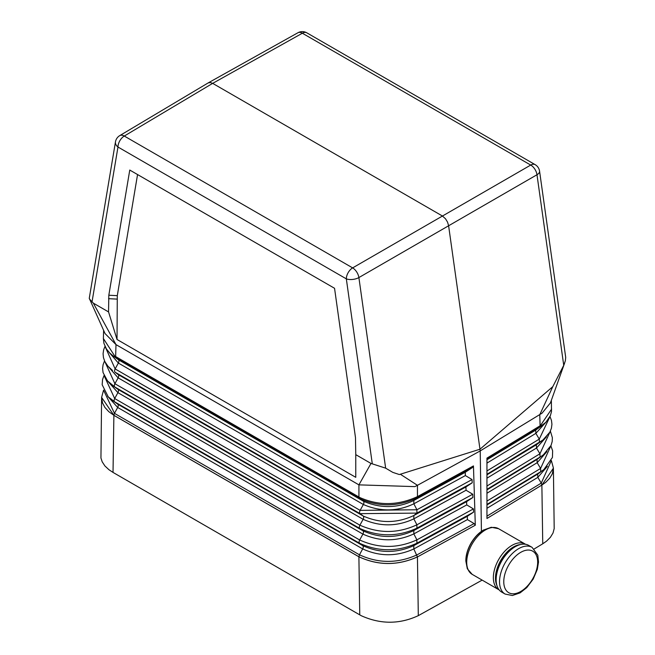 <?xml version="1.0" encoding="UTF-8"?>
<svg xmlns="http://www.w3.org/2000/svg" width="655" height="655" viewBox="0 0 655 655"><rect width="100%" height="100%" fill="white"/><g stroke="black" fill="none" stroke-linecap="round" stroke-linejoin="round"><path stroke-width="0.98" d="M114.731 356.033L115.313 357.417L112.971 355.804L109.704 352.971L106.429 348.943L103.932 343.376L103.375 338.529L114.731 356.033L115.64 356.557L115.992 344.612L105.062 333.583L89.26 298.312L115.468 141.865A8.99 8.99 0 0 1 119.726 135.634A8.99 5.183 59.2 0 1 124.278 136.043L212.67 83.365L442.33 215.953L445.506 218.77L447.537 222.094L448.593 225.631L479.976 449.215L399.345 474.548L392.779 472.37L385.648 468.153L358.891 277.564L536.985 174.746L563.734 365.334L565.355 360.79L565.707 357.417L539.573 171.184A8.99 4.208 172 0 1 536.985 174.746A8.99 5.273 60.1 0 0 530.722 165.068A8.99 5.191 -60 0 1 535.16 164.651L306.802 32.816A8.99 8.99 0 0 0 297.927 32.75A8.99 5.199 60.8 0 1 302.364 33.225A8.99 5.191 -60 0 1 306.802 32.816M89.407 298.926L93.321 303.134L115.992 344.612L358.924 484.864L370.992 463.445L355.763 454.652L355.485 437.614L334.549 288.29L129.764 170.054L108.82 295.233L117.294 295.659L137.558 174.557L334.549 288.29M93.321 303.134L108.55 311.919L108.82 295.233M385.648 468.153L370.992 463.445M474.114 523.574L416.899 554.924C397.536 563.57 378.394 563.529 359.456 554.801L358.899 556.75C378.222 565.658 397.732 565.707 417.431 556.914L413.821 548.956L467.424 519.587L474.114 523.574L475.301 525.212L473.459 465.918L472.427 467.539L465.222 472.312L465.377 475.571L472.05 479.55L472.206 482.809L465.91 486.984L466.057 490.243L472.738 494.222L472.885 497.481L466.589 501.656L466.745 504.915L473.418 508.894L473.573 512.153L467.277 516.328L467.424 519.587M473.459 465.918L417.456 496.613C398.068 505.586 378.868 505.897 359.857 497.554L358.924 497.014L358.924 484.864L414.852 486.624L417.456 485.306L400.688 474.466M359.857 497.554L360.307 498.864C379.089 507.109 397.978 506.798 416.973 497.931A2.997 1.67 60.8 0 0 417.456 496.613L417.456 485.306L480.213 450.927L479.976 449.215L552.787 386.655L563.734 365.334M117.294 295.659L117.024 339.486L355.763 477.323L355.763 454.652M117.024 339.486L108.55 311.919M112.971 355.804L118.399 359.759L363.394 501.206L360.307 498.864L116.156 357.9L118.399 359.759A2.997 1.728 -60 0 1 118.35 363.05L115.133 368.929A2.997 1.728 -60 0 0 115.084 372.22L118.178 374.57L363.173 516.017L360.078 513.659L115.084 372.22L118.178 374.57A2.997 1.728 -60 0 1 118.129 377.861L114.903 383.732A2.997 1.728 -60 0 0 114.854 387.023L117.957 389.381A2.997 1.728 -60 0 1 117.908 392.664L114.682 398.543A2.997 1.728 -60 0 0 114.633 401.834L359.628 543.282L362.731 545.631A2.997 1.728 -60 0 1 362.682 548.923L359.456 554.801L114.461 413.354L113.888 415.295L101.615 397.429L102.483 402.866L104.89 407.41L108.738 411.61L113.888 415.335L358.899 556.791C378.205 565.691 397.716 565.74 417.431 556.93L418.308 615.651L482.154 580.109M564.749 362.723L550.437 402.882L542.045 413.182L480.213 450.927L481.425 531.377M359.759 614.865L113.02 472.411L113.888 415.295L358.899 556.75L359.759 614.865L361.445 615.798C380.612 624.395 399.566 624.346 418.308 615.651M137.558 174.557L129.764 170.054M532.081 547.351L528.691 545.394A26.97 15.573 120 0 0 507.912 552.615A26.97 15.573 120 0 0 496.138 579.757A26.97 15.573 120 0 0 501.722 592.104L505.111 594.06L512.374 595.518L520.095 592.873L526.735 587.65L533.186 579.102L537.321 569.351L538.516 562.064L537.804 555.178L532.081 547.351A26.97 15.573 120 0 0 518.596 548.685A26.97 15.573 120 0 0 499.528 581.714A26.97 15.573 120 0 0 505.111 594.06M103.686 390.38L114.461 413.354L117.687 407.476L362.682 548.923C379.646 556.668 396.701 556.684 413.821 548.956L413.821 545.615L416.899 543.208L416.899 539.859L413.829 533.907L466.745 504.915M109.107 352.349L118.35 363.05L363.345 504.497C380.457 511.907 397.29 511.67 413.845 503.801L413.845 500.461C397.331 508.337 380.514 508.591 363.394 501.206A2.997 1.728 -60 0 1 363.345 504.497L360.127 510.376L416.916 509.762L413.845 503.801L465.377 475.571M108.632 366.98L118.129 377.861L363.124 519.309C380.187 526.825 397.094 526.677 413.837 518.858L413.837 515.51C397.135 523.345 380.244 523.509 363.173 516.017A2.997 1.728 -60 0 1 363.124 519.309L359.898 525.179C379.016 533.678 398.019 533.555 416.907 524.811L413.837 518.858L466.057 490.243M104.538 360.889L103.089 364.688L102.589 368.47L103.064 372.597L107.576 380.981L114.854 387.023L359.849 528.47A2.997 1.728 -60 0 1 359.898 525.179L114.903 383.732L104.661 361.167M112.07 385.132L117.957 389.381L362.952 530.82C379.974 538.435 396.938 538.344 413.829 530.558L416.907 528.159C397.978 536.887 378.958 536.994 359.849 528.47L362.952 530.82A2.997 1.728 -60 0 1 362.903 534.112L359.677 539.99C378.746 548.603 397.822 548.562 416.899 539.859L473.418 508.894M473.573 512.153L416.899 543.208C397.781 551.895 378.688 551.919 359.628 543.282A2.997 1.728 -60 0 1 359.677 539.99L114.682 398.543L104.178 375.782M104.047 375.495L102.565 379.433L102.164 384.755L108.247 396.856L117.736 404.184A2.997 1.728 -60 0 1 117.687 407.476L107.674 396.267M416.973 497.931L413.845 500.461L465.222 472.312M466.589 501.656L413.829 530.558L413.829 533.907C396.897 541.677 379.916 541.75 362.903 534.112L117.908 392.664L108.157 381.628M472.885 497.481L416.907 528.159L416.907 524.811L472.738 494.222M465.91 486.984L413.837 515.51L416.916 513.102L416.916 509.762L472.05 479.55M472.206 482.809L416.916 513.102L360.078 513.659A2.997 1.728 -60 0 1 360.127 510.376L115.133 368.929L105.127 346.61M417.816 496.4L417.366 497.71L472.427 467.539M551.248 460.809L541.251 483.128L541.873 485.068L545.705 482.35L549.717 478.265L552.296 473.852L553.393 468.178L541.873 485.068L542.749 543.797L534.21 548.947M542.749 543.797L546.475 541.21L550.388 537.321L553 533.055L554.195 528.577L553.393 468.178M101.615 397.429L103.555 390.102M101.607 397.667L100.944 458.001L102.196 461.824L104.923 465.967L108.967 469.741L113.02 472.411M551.625 409.08L539.204 427.363L545.893 422.262L550.372 415.688L551.494 411.618L551.363 400.27M550.871 445.826L552.64 450.837L552.435 457.468L543.879 469.553L540.735 471.706L540.588 468.448L537.174 462.692L486.952 493.248M498.545 528.683L525.187 544.059A26.372 15.221 120 0 0 511.997 545.361A26.372 15.221 120 0 0 493.354 577.661A26.372 15.221 120 0 0 498.815 589.729L472.181 574.353A26.372 15.221 120 0 1 466.72 562.285A26.372 15.221 120 0 1 485.363 529.985A26.372 15.221 120 0 1 498.545 528.683L491.283 527.267L483.415 530.1A24.849 14.345 120 0 0 465.844 560.533C466.827 547.572 472.681 537.428 483.415 530.1L483.865 529.838A25.488 14.721 120 0 0 465.844 561.057L465.844 560.533A24.849 14.345 120 0 0 465.844 560.795M486.952 516.156L541.251 483.128L537.829 477.364L486.952 508.313M486.952 474.294L542.97 439.98L536.363 444.77L539.425 442.379L539.278 439.112L535.856 433.364L486.952 463.11M486.952 489.899L537.026 459.433L543.421 454.767L537.026 459.433L537.174 462.692L546.933 451.59M539.753 426.004L486.952 458.123L486.952 518.482L541.873 485.068M486.952 474.834L536.363 444.77L536.51 448.028L486.952 478.183M542.946 424.866L535.708 430.106L535.856 433.364L545.942 422.213M486.952 459.761L535.708 430.106L539.204 427.363L486.952 459.155M486.952 489.359L540.08 457.043L539.933 453.784L536.51 448.028L546.458 436.828M539.573 427.15A2.997 1.793 59.2 0 0 540.105 425.799L539.769 414.689L552.787 386.655M92.019 301.963L117.974 147.023A8.99 5.191 120 0 1 124.278 136.043L352.636 267.887L530.722 165.068L302.364 33.225L212.67 83.365L210.492 82.546L208.175 82.915L119.726 135.634M359.439 498.357A2.997 1.728 -60 0 1 358.924 497.014L115.64 356.557A2.997 1.728 -60 0 0 116.156 357.9M372.286 463.773L346.331 278.866A8.99 4.208 -8 0 0 358.891 277.564A8.99 5.109 59.9 0 0 352.636 267.887A8.99 5.191 120 0 0 346.331 278.866L117.974 147.023A8.99 6.01 9.5 0 1 115.468 141.865M417.431 556.93L475.301 525.212M111.62 399.796L117.736 404.184L362.731 545.631C379.712 553.352 396.742 553.352 413.821 545.615L467.277 516.328M112.521 370.468L107.887 366.145L104.808 361.478L103.465 357.671L103.072 353.716L103.646 349.786L104.996 346.331M520.496 544.542A25.488 14.721 120 0 0 513.495 546.95A25.488 14.721 120 0 0 496.883 585.431M108.55 298.68L117.024 299.106M510.605 550.036A24.849 14.345 120 0 0 496.703 574.124M520.717 591.498A23.973 13.837 120 0 0 537.665 562.137A23.973 13.837 120 0 0 520.717 552.353A23.973 13.837 120 0 0 503.769 581.714A23.973 13.837 120 0 0 520.717 591.498M550.757 446.08L540.588 468.448L486.952 501.083M543.879 469.553L537.681 474.105L540.735 471.706L486.952 504.432M547.416 466.352L537.829 477.364L537.681 474.105L486.952 504.964M549.864 416.793L539.278 439.112L486.952 470.945M550.265 431.342L539.933 453.784L486.952 486.018M539.573 171.184A8.99 8.99 0 0 0 535.16 164.651M553.385 467.94L551.363 460.555M103.375 338.529L103.613 330.382M542.97 439.98L549.864 432.144L551.404 428.272L551.936 424.301L551.494 420.51L549.995 416.539M543.421 454.767L551.027 445.474L552.198 441.527L552.37 437.72L550.38 431.096M208.208 82.898L297.927 32.75M472.181 574.353L467.318 568.761L465.844 561.057"/></g></svg>
